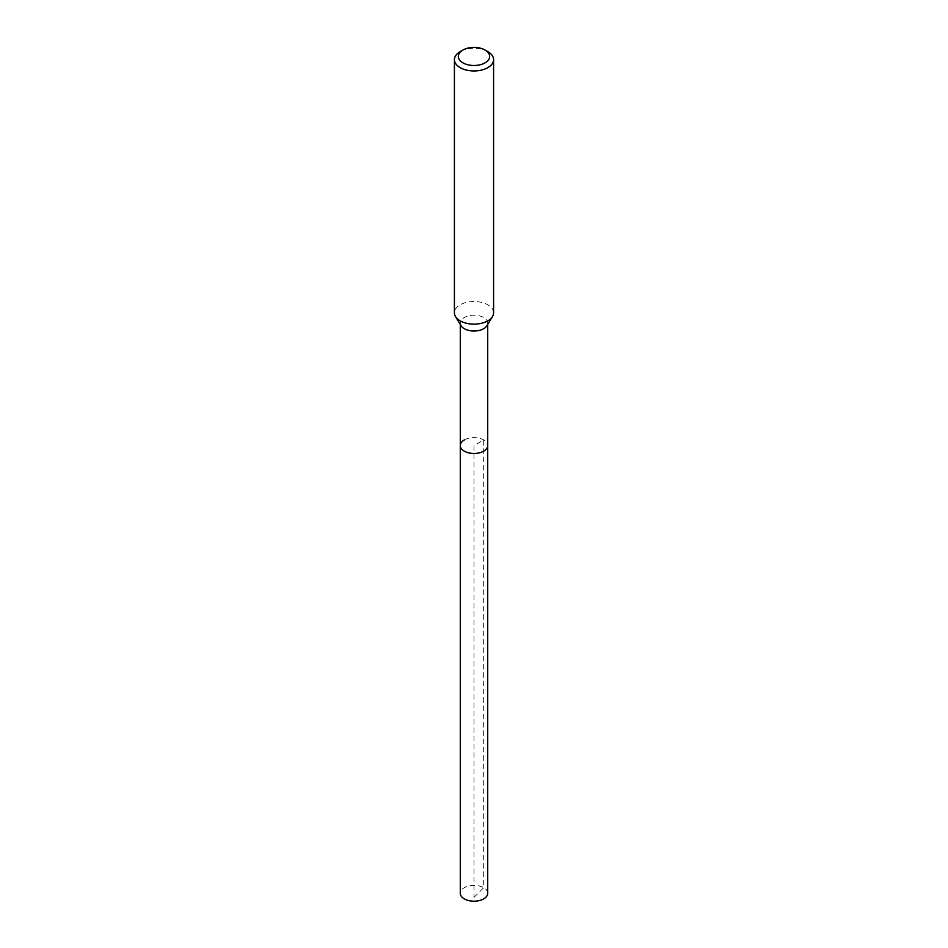 <?xml version="1.0" encoding="UTF-8"?>
<svg xmlns="http://www.w3.org/2000/svg" width="948" height="948" viewBox="0 0 948 948"><rect width="100%" height="100%" fill="white"/><g stroke="black" fill="none" stroke-linecap="round" stroke-linejoin="round"><path stroke-width="0.71" stroke-dasharray="4.74 3.56" d="M487.71 893.289A13.71 7.916 0 0 0 479.25 885.977A13.71 7.916 0 0 0 464.307 887.695A13.71 7.916 0 0 0 460.29 893.289M464.307 439.955A13.71 7.916 180 0 1 479.25 438.237A13.71 7.916 180 0 1 487.71 445.548A13.71 7.916 0 0 0 479.25 438.237A13.71 7.916 0 0 0 464.307 439.955A13.71 7.916 0 0 0 460.29 445.548M461.06 325.721A13.71 7.916 180 0 1 460.29 323.114A13.71 7.916 180 0 1 464.307 317.521A13.71 7.916 180 0 1 479.25 315.803A13.71 7.916 180 0 1 487.71 323.114A13.71 7.916 180 0 1 486.94 325.721M493.588 312.828A19.588 11.305 0 0 0 481.489 302.376A19.588 11.305 0 0 0 460.147 304.829A19.588 11.305 0 0 0 454.412 312.828M460.147 51.654A19.588 11.305 180 0 1 487.853 51.654M474 897.365L483.693 887.695L483.693 439.955L474 445.548L474 897.365M460.29 323.114L460.29 324.453M487.71 323.114L487.71 324.453"/><path stroke-width="1.42" d="M460.29 324.453L460.29 893.289A13.71 7.916 0 0 0 468.75 900.6A13.71 7.916 0 0 0 483.693 898.882A13.71 7.916 0 0 0 487.71 893.289L487.71 445.548A13.71 7.916 180 0 1 483.693 451.141A13.71 7.916 180 0 1 468.75 452.86A13.71 7.916 180 0 1 460.29 445.548A13.71 7.916 180 0 1 464.307 439.955M492.486 316.561L486.94 325.721A13.71 7.916 180 0 1 483.693 328.707A13.71 7.916 180 0 1 461.06 325.721L455.514 316.561A19.588 11.305 0 0 0 487.853 320.827A19.588 11.305 0 0 0 492.486 316.561A19.588 11.305 0 0 0 493.588 312.828L493.588 59.641A19.588 11.305 180 0 1 487.853 67.64A19.588 11.305 180 0 1 466.511 70.093A19.588 11.305 180 0 1 454.412 59.641A19.588 11.305 180 0 1 460.147 51.654L462.92 50.054A15.666 9.042 180 0 1 485.08 50.054A15.666 9.042 180 0 1 485.08 62.841A15.666 9.042 180 0 1 462.92 62.841A15.666 9.042 180 0 1 462.92 50.054L460.147 51.654M460.29 445.548A13.71 7.916 0 0 0 468.75 452.86A13.71 7.916 0 0 0 483.693 451.141A13.71 7.916 0 0 0 487.71 445.548L487.71 324.453M454.412 59.641L454.412 312.828A19.588 11.305 0 0 0 455.514 316.561M485.08 50.054L487.853 51.654A19.588 11.305 180 0 1 493.588 59.641"/></g></svg>
